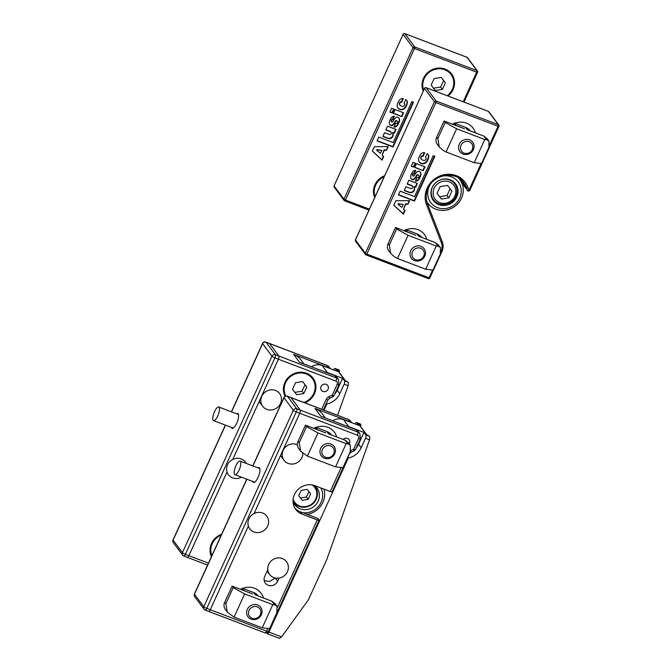 <?xml version="1.0" encoding="UTF-8"?>
<svg xmlns="http://www.w3.org/2000/svg" width="672" height="672" viewBox="0 0 672 672"><rect width="100%" height="100%" fill="white"/><g stroke="black" fill="none" stroke-linecap="round" stroke-linejoin="round"><path stroke-width="1.01" d="M382.948 136.214L387.761 138.046A3.713 3.452 143.3 0 0 392.49 132.888L392.918 132.418L394.002 132.829L395.632 129.251M392.776 132.997L394.296 133.224L396.035 129.402L387.526 126.168L385.787 129.982L390.457 131.762A1.504 1.394 -36.7 0 1 390.97 133.946A1.504 1.394 -36.7 0 1 389.239 134.45L384.569 132.67L382.838 136.458L388.055 138.44A3.713 3.452 143.3 0 0 392.784 133.274L392.776 132.997M390.197 119.633A8.971 8.341 143.3 0 0 390.138 119.759A6.628 6.157 143.3 0 0 389.894 120.246A6.628 6.157 143.3 0 0 389.332 123.497A3.058 2.839 143.3 0 0 390.793 125.462A1.756 1.638 143.3 0 0 392.885 125.076A5.905 5.485 143.3 0 0 394.892 122.674A3.704 3.444 -36.7 0 1 395.951 121.128A0.689 0.638 -36.7 0 1 397.026 121.17A1.294 1.201 -36.7 0 1 395.657 123.413L393.985 127.075A3.738 3.478 143.3 0 0 397.538 125.437L399.386 121.565A4.662 4.334 143.3 0 0 399.412 118.969A2.024 1.882 143.3 0 0 398.647 117.785A3.31 3.074 143.3 0 0 396.715 117.146A4.771 4.435 143.3 0 0 394.523 119.028A73.735 68.544 143.3 0 0 393.07 121.17A2.881 2.68 -36.7 0 1 392.288 122.002A0.689 0.638 -36.7 0 1 391.406 121.447A2.369 2.201 -36.7 0 1 391.608 120.49A1.697 1.579 -36.7 0 1 392.431 119.557A0.899 0.832 -36.7 0 1 392.952 119.456L394.346 116.39A2.436 2.268 143.3 0 0 391.843 117.163A8.971 8.341 143.3 0 0 390.197 119.633M389.684 124.454A3.058 2.839 143.3 0 0 390.499 125.068A1.756 1.638 143.3 0 0 392.599 124.681A5.905 5.485 143.3 0 0 394.607 122.279A3.704 3.444 -36.7 0 1 395.657 120.733L395.951 121.128M391.524 121.808L391.238 121.422A0.689 0.638 -36.7 0 1 391.121 121.052A2.369 2.201 -36.7 0 1 391.322 120.095A1.697 1.579 -36.7 0 1 392.137 119.171L392.431 119.557M398.076 102.329A8.887 8.266 143.3 0 0 398 102.514A5.914 5.494 143.3 0 0 397.732 103.034A5.914 5.494 143.3 0 0 397.79 107.864A4.847 4.511 143.3 0 0 402.494 109.654A5.914 5.494 143.3 0 0 406.501 105.756A8.887 8.266 143.3 0 0 407.274 103.286A3.578 3.326 143.3 0 0 405.745 99.565L404.074 103.219A1.478 1.369 -36.7 0 1 404.636 105.176A1.89 1.756 -36.7 0 1 402.536 106.319A4.024 3.738 -36.7 0 1 400.352 105.487A1.89 1.756 -36.7 0 1 399.756 103.32A1.478 1.369 -36.7 0 1 401.671 102.304L403.343 98.65A3.578 3.326 143.3 0 0 399.37 100.279A8.887 8.266 143.3 0 0 398.076 102.329M399.916 105.084L399.63 104.689A1.89 1.756 -36.7 0 1 399.47 102.925A1.478 1.369 -36.7 0 1 401.386 101.917L401.671 102.304M448.048 96.012A16.682 15.506 143.3 0 0 453.062 89.594A16.682 15.506 143.3 0 0 445.066 69.056A16.682 15.506 143.3 0 0 423.486 78.338A16.682 15.506 143.3 0 0 423.226 91.048M384.628 175.736A16.682 15.506 143.3 0 0 374.942 184.859A16.682 15.506 143.3 0 0 374.682 197.568M393.347 113.392L401.856 116.634L403.595 112.804L395.094 109.57L393.347 113.392M389.92 112.09L392.364 113.022L394.111 109.192L391.658 108.259L389.92 112.09M386.56 150.192L388.206 146.58L374.405 146.681L372.389 151.108L382.032 160.138L383.678 156.517L382.158 155.089L384.376 150.209L386.56 150.192L387.736 146.58M393.17 142.556L378.773 137.08L377.042 140.876L393.095 146.992L413.498 102.228L411.835 101.598L393.17 142.556M377.143 140.641L392.809 146.597L413.095 102.077M382.158 155.089L384.082 149.822L386.266 149.806M372.422 151.024L381.738 159.743L383.351 156.206M381.797 150.377L376.79 149.587L376.832 150.52L380.461 153.3L381.797 150.377L377.084 149.982L376.832 150.52M401.386 101.917L402.906 98.574M404.149 103.068A1.478 1.369 -36.7 0 1 404.309 103.244L404.603 103.631M397.782 107.848A4.847 4.511 143.3 0 0 402.2 109.259A5.914 5.494 143.3 0 0 406.207 105.361A8.887 8.266 143.3 0 0 406.988 102.892L407.274 103.286M406.988 102.892A3.578 3.326 143.3 0 0 406.636 100.262M392.137 119.171A0.899 0.832 -36.7 0 1 392.658 119.07L393.91 116.315M394.162 126.706A3.738 3.478 143.3 0 0 397.244 125.042L399.092 121.17A4.662 4.334 143.3 0 0 399.118 118.583L399.412 118.969M399.118 118.583A2.024 1.882 143.3 0 0 398.924 118.012M395.657 120.733A0.689 0.638 -36.7 0 1 396.732 120.784A1.294 1.201 -36.7 0 1 396.917 121.027M390.029 111.846L392.364 113.022M392.078 112.627L393.708 109.04M393.456 113.156L401.856 116.634M401.562 116.239L403.2 112.652M385.896 129.746L390.172 131.376A1.504 1.394 -36.7 0 1 390.76 131.813L391.054 132.208M450.92 74.348A15.893 14.767 143.3 0 0 450.836 74.231A15.893 14.767 143.3 0 0 436.741 68.746A15.893 14.767 143.3 0 0 424.015 78.372A15.893 14.767 143.3 0 0 423.629 90.157M447.241 95.701A15.893 14.767 143.3 0 0 452.357 89.326A15.893 14.767 143.3 0 0 451.004 74.466A15.893 14.767 143.3 0 0 436.918 68.972A15.893 14.767 143.3 0 0 424.192 78.607A15.893 14.767 143.3 0 0 423.671 90.056M442.411 89.393L445.402 82.832L441.26 77.406L434.137 78.54L431.147 85.1L435.28 90.527L442.411 89.393L440.664 87.049L443.638 80.514M431.164 85.075L433.532 88.183L440.664 87.049M433.532 88.183L435.28 90.527M384.35 176.341A15.893 14.767 143.3 0 0 375.085 196.669M384.174 176.728A15.893 14.767 143.3 0 0 375.136 196.568M404.326 190.285L409.139 192.116A3.713 3.452 143.3 0 0 413.876 186.95L414.305 186.488L415.38 186.9L417.01 183.322M414.162 187.06L415.674 187.286L417.413 183.473L408.912 180.23L407.165 184.052L411.844 185.825A1.504 1.394 -36.7 0 1 412.348 188.009A1.504 1.394 -36.7 0 1 410.617 188.513L405.947 186.732L404.216 190.52L409.433 192.503A3.713 3.452 143.3 0 0 414.162 187.345L414.162 187.06M411.575 173.695A8.971 8.341 143.3 0 0 411.524 173.821A6.628 6.157 143.3 0 0 411.272 174.317A6.628 6.157 143.3 0 0 410.71 177.559A3.058 2.839 143.3 0 0 412.171 179.525A1.756 1.638 143.3 0 0 414.271 179.138A5.905 5.485 143.3 0 0 416.279 176.736A3.704 3.444 -36.7 0 1 417.329 175.19A0.689 0.638 -36.7 0 1 418.404 175.241A1.294 1.201 -36.7 0 1 417.043 177.475L415.372 181.146A3.738 3.478 143.3 0 0 418.916 179.5L420.764 175.627A4.662 4.334 143.3 0 0 420.79 173.04A2.024 1.882 143.3 0 0 420.025 171.847A3.31 3.074 143.3 0 0 418.093 171.209A4.771 4.435 143.3 0 0 415.901 173.09A73.735 68.544 143.3 0 0 414.456 175.232A2.881 2.68 -36.7 0 1 413.675 176.072A0.689 0.638 -36.7 0 1 412.784 175.51A2.369 2.201 -36.7 0 1 412.994 174.552A1.697 1.579 -36.7 0 1 413.809 173.628A0.899 0.832 -36.7 0 1 414.33 173.527L415.724 170.453A2.436 2.268 143.3 0 0 413.221 171.226A8.971 8.341 143.3 0 0 411.575 173.695M411.062 178.517A3.058 2.839 143.3 0 0 411.886 179.13A1.756 1.638 143.3 0 0 413.977 178.744A5.905 5.485 143.3 0 0 415.985 176.35A3.704 3.444 -36.7 0 1 417.035 174.804L417.329 175.19M412.91 175.871L412.616 175.484A0.689 0.638 -36.7 0 1 412.499 175.115A2.369 2.201 -36.7 0 1 412.7 174.166A1.697 1.579 -36.7 0 1 413.515 173.233L413.809 173.628M419.462 156.4A8.887 8.266 143.3 0 0 419.378 156.576A5.914 5.494 143.3 0 0 419.11 157.097A5.914 5.494 143.3 0 0 419.177 161.927A4.847 4.511 143.3 0 0 423.872 163.716A5.914 5.494 143.3 0 0 427.879 159.818A8.887 8.266 143.3 0 0 428.66 157.349A3.578 3.326 143.3 0 0 427.123 153.628L425.452 157.282A1.478 1.369 -36.7 0 1 426.014 159.239A1.89 1.756 -36.7 0 1 423.914 160.381A4.024 3.738 -36.7 0 1 421.73 159.55A1.89 1.756 -36.7 0 1 421.142 157.382A1.478 1.369 -36.7 0 1 423.058 156.374L424.721 152.712A3.578 3.326 143.3 0 0 420.748 154.342A8.887 8.266 143.3 0 0 419.462 156.4M421.302 159.146L421.008 158.752A1.89 1.756 -36.7 0 1 420.848 156.996A1.478 1.369 -36.7 0 1 422.764 155.98L423.058 156.374M475.373 132.846A16.682 15.506 143.3 0 0 454.684 123.236M453.944 123.53A16.682 15.506 143.3 0 0 452.525 124.228M426.829 239.366A16.682 15.506 143.3 0 0 406.14 229.748M405.401 230.051A16.682 15.506 143.3 0 0 403.981 230.748M414.733 167.462L423.234 170.696L424.981 166.874L416.472 163.632L414.733 167.462M411.298 166.152L413.75 167.084L415.489 163.262L413.036 162.33L411.298 166.152M407.938 204.263L409.584 200.642L395.783 200.743L393.767 205.17L403.41 214.2L405.056 210.58L403.536 209.152L405.754 204.28L407.938 204.263L409.114 200.642M414.548 196.627L400.151 191.142L398.42 194.939L414.481 201.054L434.876 156.299L433.213 155.66L414.548 196.627M461.42 182.162L467.46 190.26A1.327 0.47 -21.3 0 0 468.964 190.126L481.102 163.489M398.53 194.704L414.187 200.668L434.473 156.139M403.536 209.152L405.468 203.885L407.644 203.868M393.8 205.086L403.116 213.805L404.729 210.269M403.175 204.439L398.168 203.65L398.219 204.582L401.839 207.362L403.175 204.439L398.462 204.044L398.219 204.582M422.764 155.98L424.284 152.636M425.527 157.13A1.478 1.369 -36.7 0 1 425.687 157.307L425.981 157.702M419.16 161.91A4.847 4.511 143.3 0 0 423.578 163.33A5.914 5.494 143.3 0 0 427.594 159.424A8.887 8.266 143.3 0 0 428.366 156.962L428.66 157.349M428.366 156.962A3.578 3.326 143.3 0 0 428.014 154.333M413.515 173.233A0.899 0.832 -36.7 0 1 414.036 173.132L415.288 170.386M415.54 180.768A3.738 3.478 143.3 0 0 418.631 179.113L420.47 175.232A4.662 4.334 143.3 0 0 420.504 172.645L420.79 173.04M420.504 172.645A2.024 1.882 143.3 0 0 420.302 172.082M417.035 174.804A0.689 0.638 -36.7 0 1 418.11 174.846A1.294 1.201 -36.7 0 1 418.295 175.09M411.407 165.917L413.75 167.084M413.456 166.698L415.094 163.111M414.834 167.219L423.234 170.696M422.94 170.31L424.578 166.715M407.274 183.809L411.55 185.438A1.504 1.394 -36.7 0 1 412.138 185.884L412.432 186.27M430.004 184.934A17.212 16.002 143.3 0 0 436.136 207.043A17.212 16.002 143.3 0 0 459.052 199.408A17.212 16.002 143.3 0 0 452.844 177.442A17.212 16.002 143.3 0 0 441.622 176.274M458.312 177.811A19.858 18.463 -36.7 0 1 459.824 179.575A19.858 18.463 -36.7 0 1 458.178 203.28A19.858 18.463 -36.7 0 1 434.263 208.538A19.858 18.463 -36.7 0 1 427.988 203.33A19.858 18.463 -36.7 0 1 426.728 201.382M437.741 204.196A13.902 12.928 143.3 0 0 454.482 200.516A13.902 12.928 143.3 0 0 455.633 183.926A13.902 12.928 143.3 0 0 451.24 180.281A13.902 12.928 143.3 0 0 434.498 183.96A13.902 12.928 143.3 0 0 433.348 200.55A13.902 12.928 143.3 0 0 437.741 204.196M453.961 182.784A13.902 12.928 143.3 0 0 453.592 181.793M431.886 197.988A13.902 12.928 143.3 0 0 432.734 198.618M425.662 269.22L436.229 246.019L438.068 246.229L440.42 247.54L440.336 253.957L433.003 270.052L425.662 269.22L397.496 258.493L394.632 256.922L390.726 253.52L388.55 250.58A7.946 7.384 -36.7 0 1 388.534 250.564L387.736 248.825A7.946 7.384 -36.7 0 1 387.727 248.808L387.442 247.271A7.946 7.384 -36.7 0 1 387.442 247.254L387.475 245.843A7.946 7.384 -36.7 0 1 387.475 245.826L387.761 244.507A7.946 7.384 -36.7 0 1 387.761 244.49L395.548 227.539L415.968 235.309L407.434 231.983L405.628 229.555L416.892 233.848A13.238 12.306 -36.7 0 1 421.898 237.485M436.229 246.019L408.064 235.301L396.631 228.992L395.548 227.539M397.496 258.493L408.064 235.301M390.726 253.52L389.298 245.087L396.631 228.992M404.922 231.101L405.628 229.555M416.892 233.848L418.706 236.267L435.364 242.609L438.757 245.33M474.197 162.7L484.772 139.507L486.612 139.709L488.964 141.019L488.88 147.437L481.547 163.54L474.197 162.7L446.04 151.981L443.176 150.402L439.27 147.008L437.086 144.06A7.946 7.384 -36.7 0 1 437.077 144.043L436.271 142.304A7.946 7.384 -36.7 0 1 436.271 142.296L435.985 140.75A7.946 7.384 -36.7 0 1 435.985 140.742L436.019 139.322A7.946 7.384 -36.7 0 1 436.019 139.306L436.304 137.987A7.946 7.384 -36.7 0 1 436.304 137.97L444.091 121.019L464.512 128.789L455.977 125.462L454.171 123.035L465.436 127.327A13.238 12.306 -36.7 0 1 470.442 130.964M484.772 139.507L456.607 128.78L445.175 122.472L444.091 121.019M446.04 151.981L456.607 128.78M439.27 147.008L437.842 138.566L445.175 122.472M453.466 124.589L454.171 123.035M465.436 127.327L467.242 129.755L483.907 136.097L487.301 138.818M470.131 152.2A6.359 5.905 143.3 0 0 471.786 143.674A6.359 5.905 143.3 0 0 463.184 142.64A6.359 5.905 143.3 0 0 461.521 151.166A6.359 5.905 143.3 0 0 470.131 152.2M461.958 140.977A7.946 7.384 -36.7 0 1 472.676 142.195A7.946 7.384 -36.7 0 1 470.652 152.922A7.946 7.384 -36.7 0 1 459.942 151.704A7.946 7.384 -36.7 0 1 461.958 140.977M423.839 251.227A6.359 5.905 143.3 0 0 415.741 248.506A6.359 5.905 143.3 0 0 412.381 256.645A6.359 5.905 143.3 0 0 420.487 259.375A6.359 5.905 143.3 0 0 423.839 251.227M410.6 256.855A7.946 7.384 -36.7 0 1 414.053 247.078A7.946 7.384 -36.7 0 1 424.133 248.716A7.946 7.384 -36.7 0 1 424.922 250.085A7.946 7.384 -36.7 0 1 421.478 259.862A7.946 7.384 -36.7 0 1 411.398 258.216A7.946 7.384 -36.7 0 1 410.6 256.855M440.177 186.589L437.069 193.418L441.378 199.072L448.804 197.887L451.912 191.058L447.602 185.405L440.177 186.589M437.077 193.393L439.622 196.728L447.048 195.544L450.148 188.74M447.048 195.544L448.804 197.887M439.622 196.728L441.378 199.072M304.844 402.847A16.682 15.506 143.3 0 0 314.446 393.767A16.682 15.506 143.3 0 0 306.449 373.22A16.682 15.506 143.3 0 0 284.869 382.511A16.682 15.506 143.3 0 0 285.13 396.287M221.676 534.173A16.682 15.506 143.3 0 0 211.512 543.463A16.682 15.506 143.3 0 0 211.445 556.609M321.031 386.551A3.973 3.696 143.3 0 0 324.895 391.642A3.973 3.696 143.3 0 0 327.743 385.518A3.973 3.696 143.3 0 0 321.031 386.551M330.179 368.584A5.3 4.922 143.3 0 0 328.818 367.786L327.071 365.442L269.564 343.552A2.646 0.84 -69.2 0 0 269.43 343.442A2.646 0.84 110.8 0 1 269.564 343.552L278.905 356.068L336.403 377.958L334.656 375.606L299.452 362.208L293.614 354.388A18.539 17.237 -36.7 0 1 300.922 359.864L303.937 363.913M328.818 367.786L293.614 354.388M187.211 557.264A2.646 0.84 -69.2 0 0 187.345 557.374A2.646 0.84 -69.2 0 0 188.874 555.685L227.01 471.996L188.874 555.685A2.646 0.84 110.8 0 1 187.345 557.374L183.826 556.03A2.646 0.84 -69.2 0 0 185.354 554.341L208.471 563.144M232.722 459.472L278.41 359.218A2.646 0.84 -69.2 0 0 278.905 356.068A2.646 0.84 110.8 0 1 278.41 359.218L232.722 459.472M334.656 375.606A5.3 4.922 -36.7 0 1 336.739 377.177L338.495 379.52A5.3 4.922 -36.7 0 0 336.403 377.958A2.646 0.84 110.8 0 1 335.908 381.1L274.89 357.874L185.354 554.341A2.646 0.496 -155.5 0 1 182.423 552.661L271.958 356.202L262.618 343.686L231.546 411.877M337.176 384.367A2.646 0.496 -155.5 0 0 339.007 384.678L334.06 395.531A2.646 2.646 0 0 1 332.699 396.866L332.237 395.22L337.176 384.367A2.646 2.461 143.3 0 0 335.908 381.1M337.588 415.313L348.146 385.762L344.123 384.233A2.646 0.84 -69.2 0 0 344.618 381.083L342.577 378.344L337.184 390.18A17.212 16.002 -36.7 0 1 334.681 394.17M330.834 397.673A17.212 16.002 -36.7 0 1 328.448 399.042M342.577 378.344L327.323 372.54A11.92 11.08 143.3 0 0 324.988 371.927M344.123 384.233L339.814 393.7A17.212 16.002 -36.7 0 1 326.861 403.981L324.047 410.155M326.861 403.981L326.374 403.334M338.806 371.86L338.848 371.868A1.327 0.42 -69.2 0 0 339.1 370.297L335.286 368.567L337.327 371.305L322.073 365.492L327.323 372.54M344.618 381.083L347.852 382.032A2.646 0.496 24.5 0 1 344.921 380.352L337.336 370.188A2.646 0.496 24.5 0 1 339.1 370.297M311.354 366.736A11.92 11.08 -36.7 0 1 322.073 365.492M335.286 368.567A2.646 0.84 -69.2 0 0 335.143 368.458A2.646 0.84 -69.2 0 0 333.724 369.936M348.44 382.536L348.146 385.762M339.394 370.406L339.242 372.019M231.395 427.4A7.946 2.52 -69.2 0 0 231.689 428.056A7.946 2.52 -69.2 0 0 232.1 428.375A7.946 2.52 -69.2 0 0 236.989 422.579A7.946 2.52 -69.2 0 0 238.165 413.851A7.946 2.52 -69.2 0 0 237.754 413.532A7.946 2.52 -69.2 0 0 236.578 413.792M269.254 343.434A2.646 0.84 110.8 0 1 269.43 343.442L265.91 342.098A2.646 0.84 -69.2 0 0 265.684 342.107M269.564 343.552L278.905 356.068L275.386 354.724L266.045 342.208A2.646 0.84 -69.2 0 0 265.91 342.098A2.646 2.646 0 0 0 262.559 343.476A2.646 0.496 -155.5 0 0 262.618 343.686A2.646 2.461 -36.7 0 1 266.045 342.208L269.564 343.552M217.753 415.96A7.283 2.31 -69.2 0 0 218.736 406.997A7.283 2.31 -69.2 0 0 214.544 411.659A7.283 2.31 -69.2 0 0 213.562 420.613A7.283 2.31 -69.2 0 0 217.753 415.96M221.399 534.761A15.893 14.767 143.3 0 0 212.041 543.497A15.893 14.767 143.3 0 0 211.848 555.727M221.231 535.13A15.893 14.767 143.3 0 0 212.218 543.732A15.893 14.767 143.3 0 0 211.89 555.643M312.304 378.521A15.893 14.767 143.3 0 0 312.22 378.403A15.893 14.767 143.3 0 0 298.124 372.91A15.893 14.767 143.3 0 0 285.398 382.544A15.893 14.767 143.3 0 0 285.852 396.043M303.786 402.444A15.893 14.767 143.3 0 0 313.74 393.498A15.893 14.767 143.3 0 0 312.388 378.63A15.893 14.767 143.3 0 0 298.301 373.145A15.893 14.767 143.3 0 0 285.575 382.771A15.893 14.767 143.3 0 0 285.886 396.035M303.794 393.557L306.785 386.996L302.644 381.578L295.52 382.712L292.53 389.273L296.663 394.699L303.794 393.557L302.047 391.213L305.021 384.686M292.547 389.239L294.916 392.347L302.047 391.213M294.916 392.347L296.663 394.699M246.204 463.386A10.592 9.845 143.3 0 0 245.725 462.554A10.592 9.845 143.3 0 0 245.398 462.076A10.592 9.845 143.3 0 0 231.269 460.337A10.592 9.845 143.3 0 0 228.085 474.272A10.592 9.845 143.3 0 0 228.413 474.751A10.592 9.845 143.3 0 0 241.466 477.162M277.889 391.801A10.592 9.845 143.3 0 0 264.23 392.868A10.592 9.845 143.3 0 0 262.643 406.232A10.592 9.845 143.3 0 0 264.373 407.996A10.592 9.845 143.3 0 0 278.04 406.938A10.592 9.845 143.3 0 0 279.628 393.565A10.592 9.845 143.3 0 0 277.889 391.801M320.687 388.013A3.973 3.696 143.3 0 0 325.643 391.448A3.973 3.696 143.3 0 0 327.743 385.518A3.973 3.696 143.3 0 0 320.687 388.013M345.29 440.261L328.625 433.919L326.819 431.491L315.554 427.207L317.36 429.626L325.895 432.961L305.474 425.191L306.558 426.636L317.99 432.953L346.156 443.671L347.995 443.881L345.29 440.261L348.684 442.982M306.558 426.636L299.225 442.73L300.653 451.172L298.469 448.232A7.946 7.384 -36.7 0 1 298.46 448.216L297.654 446.477A7.946 7.384 -36.7 0 1 297.654 446.46L297.368 444.923A7.946 7.384 -36.7 0 1 297.368 444.906L297.402 443.486A7.946 7.384 -36.7 0 1 297.402 443.478L297.688 442.151A7.946 7.384 -36.7 0 1 297.688 442.142L305.474 425.191M300.653 451.172L307.415 456.145L335.58 466.864L342.93 467.704L350.263 451.609L350.347 445.183L347.995 443.881M317.99 432.953L307.415 456.145M346.156 443.671L335.58 466.864M315.554 427.207L314.849 428.753M326.819 431.491A13.238 12.306 -36.7 0 1 331.825 435.137M271.942 601.222L255.276 594.88L253.462 592.452L242.197 588.168L244.012 590.587L252.546 593.922L232.126 586.144L233.209 587.597L244.633 593.914L272.798 604.632L274.638 604.842L271.942 601.222L275.327 603.943M233.209 587.597L225.868 603.691L227.296 612.133L225.12 609.193A7.946 7.384 -36.7 0 1 225.103 609.176L224.305 607.438A7.946 7.384 -36.7 0 1 224.297 607.421L224.011 605.884A7.946 7.384 -36.7 0 1 224.011 605.867L224.045 604.447A7.946 7.384 -36.7 0 1 224.053 604.439L224.33 603.112A7.946 7.384 -36.7 0 1 224.33 603.103L232.126 586.144M227.296 612.133L234.066 617.106L262.231 627.824L269.573 628.664L276.914 612.57L276.99 606.144L274.638 604.842M244.633 593.914L234.066 617.106M272.798 604.632L262.231 627.824M242.197 588.168L241.492 589.714M253.462 592.452A13.238 12.306 -36.7 0 1 258.476 596.098M310.649 493.895L307.196 489.376L301.258 490.325L298.763 495.785L302.215 500.304L308.154 499.363L310.649 493.895M298.78 495.76L300.468 497.96L306.407 497.011L308.876 491.585M306.407 497.011L308.154 499.363M300.468 497.96L302.215 500.304M302.803 512.744A17.212 16.002 143.3 0 0 306.029 512.803A17.212 16.002 143.3 0 0 320.846 487.956M293.009 501.48A13.902 12.928 143.3 0 0 294.731 504.722A13.902 12.928 143.3 0 0 306.004 509.645A13.902 12.928 143.3 0 0 317.915 501.673A13.902 12.928 143.3 0 0 317.016 488.09A13.902 12.928 143.3 0 0 314.404 485.52M315.344 486.965A13.902 12.928 143.3 0 0 314.975 485.965M323.912 489.124A19.858 18.463 -36.7 0 1 307.037 514.357M293.269 502.16A13.902 12.928 143.3 0 0 294.126 502.799M349.238 443.705A3.973 3.696 143.3 0 0 343.199 439.463A3.973 3.696 143.3 0 1 349.121 439.58L349.121 439.58A3.973 3.696 143.3 0 1 349.238 443.705M351.565 422.646A5.3 4.922 143.3 0 0 350.196 421.848L348.449 419.504L290.942 397.614A2.646 0.84 -69.2 0 0 290.808 397.505A2.646 0.84 110.8 0 1 290.942 397.614L300.283 410.13L357.79 432.02L356.034 429.668L320.83 416.27L314.992 408.45A18.539 17.237 -36.7 0 1 322.3 413.935L325.324 417.984M350.196 421.848L314.992 408.45M350.683 450.542L353.615 449.282L354.077 450.937L350.944 452.281L349.406 453.768L332.052 491.845A2.646 0.496 -155.5 0 1 330.229 491.534L314.975 485.722A15.893 14.767 143.3 0 0 296.621 491.014A15.893 14.767 143.3 0 0 295.764 509.426A15.893 14.767 143.3 0 0 302.03 514.13L317.285 519.935A2.646 0.496 24.5 0 0 319.108 520.254A2.646 0.496 24.5 0 0 319.049 520.044L317.881 518.482L300.275 511.778L302.03 514.13M294.949 508.208A15.893 14.767 143.3 0 0 300.275 511.778M308.624 514.046L308.263 514.819M208.589 611.327A2.646 0.84 -69.2 0 0 208.723 611.436A2.646 0.84 -69.2 0 0 210.252 609.748L248.388 526.058L210.252 609.748A2.646 0.84 110.8 0 1 208.723 611.436L205.204 610.1A2.646 0.84 -69.2 0 0 206.732 608.404L266.582 631.184L267.826 628.463M254.1 513.534L299.788 413.28A2.646 0.84 -69.2 0 0 300.283 410.13A2.646 0.84 110.8 0 1 299.788 413.28L254.1 513.534M279.073 578.105L277.645 581.23A7.283 6.77 -36.7 0 1 271.816 585.648A7.283 6.77 -36.7 0 1 265.348 583.128A7.283 6.77 -36.7 0 1 264.734 576.316L267.784 569.621M336.756 437.01A16.682 15.506 143.3 0 0 316.067 427.4M315.328 427.703A16.682 15.506 143.3 0 0 313.908 428.392M263.399 597.971A16.682 15.506 143.3 0 0 242.71 588.361M241.97 588.664A16.682 15.506 143.3 0 0 240.551 589.352M264.239 580.684L269.598 581.482L274.226 578.659A7.283 6.77 143.3 0 0 274.688 577.886M356.034 429.668A5.3 4.922 -36.7 0 1 358.126 431.239L359.873 433.583A5.3 4.922 -36.7 0 0 357.79 432.02A2.646 0.84 110.8 0 1 357.294 435.17L296.268 411.936L206.732 608.404A2.646 0.496 -155.5 0 1 203.801 606.732L293.336 410.264L283.996 397.748L252.924 465.94M266.734 632.948L267.271 633.662A2.646 0.84 -69.2 0 0 267.406 633.772A2.646 0.84 -69.2 0 0 268.926 632.083L281.576 636.896L308.389 599.878L326.735 559.642L369.524 439.824L365.509 438.295A2.646 0.84 -69.2 0 0 366.005 435.145L363.955 432.407L358.562 444.242A17.212 16.002 -36.7 0 1 356.059 448.232M352.212 451.735A17.212 16.002 -36.7 0 1 349.826 453.104M363.955 432.407L348.701 426.602A11.92 11.08 143.3 0 0 346.374 425.989M365.509 438.295L361.192 447.762A17.212 16.002 -36.7 0 1 348.239 458.052L268.926 632.083M348.239 458.052L347.752 457.397M360.192 425.922L360.226 425.939A1.327 0.42 -69.2 0 0 360.478 424.36L356.664 422.629L358.705 425.368L343.451 419.563L348.701 426.602M366.005 435.145L369.23 436.094A2.646 0.496 24.5 0 1 366.299 434.423L358.714 424.25A2.646 0.496 24.5 0 1 360.478 424.36M332.741 420.806A11.92 11.08 -36.7 0 1 343.451 419.563M356.664 422.629A2.646 0.84 -69.2 0 0 356.53 422.52A2.646 0.84 -69.2 0 0 355.102 423.998M369.818 436.598L369.524 439.824M360.772 424.477L360.629 426.09M281.576 636.896L279.409 638.291M252.773 481.463A7.946 2.52 -69.2 0 0 253.067 482.118A7.946 2.52 -69.2 0 0 253.478 482.446A7.946 2.52 -69.2 0 0 258.367 476.65A7.946 2.52 -69.2 0 0 259.543 467.914A7.946 2.52 -69.2 0 0 259.132 467.594A7.946 2.52 -69.2 0 0 257.956 467.855M290.632 397.496A2.646 0.84 110.8 0 1 290.808 397.505L287.288 396.169A2.646 0.84 -69.2 0 0 287.07 396.169M290.942 397.614L300.283 410.13L296.764 408.794L287.423 396.278A2.646 0.84 -69.2 0 0 287.288 396.169A2.646 2.646 0 0 0 283.937 397.547A2.646 0.496 -155.5 0 0 283.996 397.748A2.646 2.461 -36.7 0 1 287.423 396.278L290.942 397.614M239.131 470.022A7.283 2.31 -69.2 0 0 240.122 461.068A7.283 2.31 -69.2 0 0 235.922 465.721A7.283 2.31 -69.2 0 0 234.94 474.676A7.283 2.31 -69.2 0 0 239.131 470.022M260.803 613.091A6.359 5.905 143.3 0 0 255.671 606.497A6.359 5.905 143.3 0 0 248.564 612.007A6.359 5.905 143.3 0 0 253.705 618.593A6.359 5.905 143.3 0 0 260.803 613.091M246.683 611.402A7.946 7.384 -36.7 0 1 252.622 604.808A7.946 7.384 -36.7 0 1 260.702 607.328A7.946 7.384 -36.7 0 1 261.988 612.755A7.946 7.384 -36.7 0 1 256.057 619.34A7.946 7.384 -36.7 0 1 247.968 616.829A7.946 7.384 -36.7 0 1 246.683 611.402M333.614 453.852A6.359 5.905 143.3 0 0 330.75 445.956A6.359 5.905 143.3 0 0 322.459 449.324A6.359 5.905 143.3 0 0 325.332 457.22A6.359 5.905 143.3 0 0 333.614 453.852M320.72 448.291A7.946 7.384 -36.7 0 1 334.06 446.368A7.946 7.384 -36.7 0 1 334.664 453.944A7.946 7.384 -36.7 0 1 321.325 455.868A7.946 7.384 -36.7 0 1 320.72 448.291M267.103 516.617A10.592 9.845 143.3 0 0 266.776 516.146A10.592 9.845 143.3 0 0 252.647 514.399A10.592 9.845 143.3 0 0 249.463 528.343A10.592 9.845 143.3 0 0 249.799 528.814A10.592 9.845 143.3 0 0 263.928 530.552A10.592 9.845 143.3 0 0 267.103 516.617M297.469 444.772A10.592 9.845 143.3 0 0 284.827 447.737A10.592 9.845 143.3 0 0 284.021 460.303A10.592 9.845 143.3 0 0 285.751 462.067A10.592 9.845 143.3 0 0 296.73 462.89A10.592 9.845 143.3 0 0 302.845 453.424M272.32 576.878A10.592 9.887 140.5 0 0 285.583 574.501A10.592 9.887 140.5 0 0 286.238 561.322A10.592 9.887 140.5 0 0 283.802 559.247A10.592 9.887 140.5 0 0 270.539 561.624A10.592 9.887 140.5 0 0 269.892 574.804A10.592 9.887 140.5 0 0 272.32 576.878M463.21 101.783L476.683 72.198L414.49 48.527L345.45 200.021L343.98 199.181L413.02 47.687L403.099 34.39L334.06 185.884L343.98 199.181A1.327 1.235 143.3 0 0 344.618 200.81A1.327 0.42 110.8 0 0 344.686 200.861A1.327 0.42 110.8 0 0 345.45 200.021L369.407 209.135M368.978 210.084L344.77 200.869M404.636 33.6A1.327 0.42 110.8 0 1 404.746 33.6A1.327 0.42 110.8 0 1 404.813 33.65L414.733 46.956L476.935 70.627L467.015 57.33L404.813 33.65A1.327 1.235 143.3 0 0 403.099 34.39L334.06 185.884A1.327 1.235 143.3 0 0 334.177 187.118A1.327 1.327 0 0 1 334.034 185.783L334.127 185.741M403.183 34.247L403.074 34.289A1.327 1.327 0 0 1 404.746 33.6L466.948 57.271A1.327 0.42 110.8 0 1 467.015 57.33A1.327 1.235 143.3 0 1 467.536 57.725A1.327 1.327 0 0 0 466.948 57.271A1.327 0.42 110.8 0 0 466.855 57.271M413.02 47.687L414.49 48.527A1.327 0.42 110.8 0 0 414.733 46.956A1.327 1.235 143.3 0 0 413.02 47.687M476.935 70.627A1.327 0.42 110.8 0 1 476.683 72.198L477.599 72.358A1.327 1.327 0 0 0 477.456 71.022A1.327 1.235 143.3 0 0 476.935 70.627M464.05 102.102L477.565 72.257A1.327 1.235 143.3 0 0 477.456 71.022L467.536 57.725M441.168 251.101A11.92 11.08 143.3 0 0 441.353 242.735L426.527 204.616A22.512 20.924 -36.7 0 1 427.165 188.168A22.512 20.924 -36.7 0 1 447.955 174.266A22.512 20.924 -36.7 0 1 467.704 186.9A1.327 0.47 158.7 0 1 466.208 187.034A21.185 19.698 143.3 0 0 463.806 182.7C455.742 170.604 433.868 173.947 428.081 188.32C425.788 193.553 425.586 198.694 427.468 203.742A1.327 0.47 -21.3 0 0 427.442 203.7A21.185 19.698 143.3 0 1 428.047 188.219M489.712 144.598L498.07 126.269L435.868 102.589L366.828 254.083L365.366 253.243L434.406 101.758L424.486 88.452L355.446 239.946L365.366 253.243A1.327 1.235 143.3 0 0 365.996 254.873A1.327 0.42 110.8 0 0 366.064 254.932A1.327 0.42 110.8 0 0 366.828 254.083L429.03 277.754L432.558 270.001M355.513 239.803L355.446 239.946A1.327 1.235 143.3 0 0 355.555 241.189L365.476 254.486A1.327 1.327 0 0 0 366.064 254.932L428.266 278.603A1.327 1.327 0 0 0 429.937 277.914L429.03 277.754A1.327 0.42 110.8 0 1 428.266 278.603A1.327 0.42 110.8 0 1 428.198 278.552L366.156 254.932M427.476 203.792L442.277 241.828A1.327 0.47 -21.3 0 1 442.302 241.87A1.327 0.47 -21.3 0 1 441.353 242.735M468.132 190.924A1.327 1.235 143.3 0 1 467.46 190.26L466.208 187.034L460.354 179.18M426.014 87.662A1.327 0.42 110.8 0 1 426.124 87.662A1.327 0.42 110.8 0 1 426.191 87.721L436.12 101.018L498.313 124.69L488.393 111.392L426.191 87.721A1.327 1.235 143.3 0 0 424.486 88.452L355.412 239.845A1.327 1.327 0 0 0 355.555 241.189M467.704 186.9L468.964 190.126L469.846 190.184M424.561 88.309L424.452 88.351A1.327 1.327 0 0 1 426.124 87.662L488.326 111.342A1.327 0.42 110.8 0 1 488.393 111.392A1.327 1.235 143.3 0 1 488.914 111.787A1.327 1.327 0 0 0 488.326 111.342A1.327 0.42 110.8 0 0 488.233 111.334M434.406 101.758L435.868 102.589A1.327 0.42 110.8 0 0 436.12 101.018A1.327 1.235 143.3 0 0 434.406 101.758M441.118 251.488L441.932 251.605L429.912 277.813M426.527 204.616A1.327 0.47 -21.3 0 0 427.468 203.742L442.302 241.87C443.495 245.087 443.369 248.329 441.932 251.605L441.899 251.504M498.313 124.69A1.327 0.42 110.8 0 1 498.07 126.269L498.977 126.428A1.327 1.327 0 0 0 498.834 125.084A1.327 1.235 143.3 0 0 498.313 124.69M461.521 182.364L467.611 190.529A1.327 1.327 0 0 0 469.879 190.285L498.952 126.319A1.327 1.235 143.3 0 0 498.834 125.084L488.914 111.787M389.298 245.087L388.265 243.692M438.068 246.229L435.364 242.609M437.842 138.566L436.8 137.18M486.612 139.709L483.907 136.097M454.751 183.851C457.414 187.698 457.8 191.864 455.91 196.358C452.315 205.296 438.724 207.371 433.524 199.685A13.238 12.306 -36.7 0 1 432.407 187.303A13.238 12.306 -36.7 0 1 443.008 179.273A13.238 12.306 -36.7 0 1 454.751 183.851L452.743 181.163M434.162 188.311A11.651 10.836 143.3 0 0 439.74 202.65A11.651 10.836 143.3 0 0 454.818 196.174A11.651 10.836 143.3 0 0 449.24 181.826A11.651 10.836 143.3 0 0 434.162 188.311M321.703 409.265L326.197 399.386A5.3 4.922 143.3 0 1 329.104 396.564L332.237 395.22A2.646 0.496 -155.5 0 0 334.06 395.531M330.397 368.668L329.154 367.004A5.3 4.922 143.3 0 0 327.071 365.442A2.646 0.84 110.8 0 0 326.928 365.333L269.43 343.442M326.76 365.324A2.646 0.84 110.8 0 1 326.928 365.333L329.154 367.004M332.699 396.866L329.566 398.219L329.104 396.564M329.566 398.219L328.028 399.706A2.646 0.496 -155.5 0 1 326.197 399.386M339.814 393.7L337.184 390.18M345.442 380.747L337.856 370.574A1.327 1.235 143.3 0 0 337.336 370.188M347.693 381.973A1.327 0.42 110.8 0 1 347.785 381.973L345.416 380.713A1.327 1.235 143.3 0 0 344.921 380.352M225.49 425.158L173.082 540.154L182.423 552.661A2.646 2.461 -36.7 0 0 182.65 555.139A2.646 2.646 0 0 0 183.826 556.03A2.646 0.84 -69.2 0 1 183.691 555.929A2.646 2.461 -36.7 0 1 182.65 555.139L173.309 542.623A2.646 2.461 -36.7 0 1 173.082 540.154A2.646 0.496 24.5 0 1 173.023 539.944A2.646 2.646 0 0 0 173.309 542.623M274.89 357.874A2.646 0.84 -69.2 0 0 275.386 354.724A2.646 2.461 -36.7 0 0 271.958 356.202A2.646 0.496 24.5 0 0 274.89 357.874M299.225 442.73L298.183 441.344M225.868 603.691L224.834 602.305M316.226 499.162A13.238 12.306 -36.7 0 1 305.617 507.108A13.238 12.306 -36.7 0 1 293.916 502.522A13.238 12.306 -36.7 0 1 293 501.085M293.11 499.162A12.449 11.567 143.3 0 0 303.92 506.73A12.449 11.567 143.3 0 0 315.739 499.044A12.449 11.567 143.3 0 0 312.144 484.957M314.026 485.402A13.238 12.306 -36.7 0 1 315.143 486.688A13.238 12.306 -36.7 0 1 316.268 499.078M277.528 607.177L317.285 519.935M330.229 491.534L341.174 467.502M358.562 438.43A2.646 0.496 -155.5 0 0 360.385 438.749L355.438 449.602A2.646 0.496 -155.5 0 1 353.615 449.282L358.562 438.43A2.646 2.461 143.3 0 0 357.294 435.17M264.919 632.772A2.646 0.84 -69.2 0 0 265.054 632.881A2.646 0.84 -69.2 0 0 266.582 631.184A2.646 0.496 -155.5 0 0 268.405 631.504L319.108 520.254M277.645 581.23L275.251 578.021M351.775 422.73L350.532 421.067A5.3 4.922 143.3 0 0 348.449 419.504A2.646 0.84 110.8 0 0 348.314 419.395L290.808 397.505M348.138 419.387A2.646 0.84 110.8 0 1 348.314 419.395L350.532 421.067M350.944 452.281L350.574 450.87M361.192 447.762L358.562 444.242M366.82 434.809L359.234 424.645A1.327 1.235 143.3 0 0 358.714 424.25M369.079 436.036A1.327 0.42 110.8 0 1 369.163 436.044L366.794 434.776A1.327 1.235 143.3 0 0 366.299 434.423M246.868 479.22L194.46 594.216L203.801 606.732A2.646 2.461 -36.7 0 0 204.028 609.21A2.646 2.646 0 0 0 205.204 610.1A2.646 0.84 -69.2 0 1 205.069 609.991A2.646 2.461 -36.7 0 1 204.028 609.21L194.687 596.694A2.646 2.461 -36.7 0 1 194.46 594.216A2.646 0.496 24.5 0 1 194.401 594.006A2.646 2.646 0 0 0 194.687 596.694M296.268 411.936A2.646 0.84 -69.2 0 0 296.764 408.794A2.646 2.461 -36.7 0 0 293.336 410.264A2.646 0.496 24.5 0 0 296.268 411.936M368.962 210.109L344.686 200.861A1.327 1.327 0 0 1 344.098 200.416L334.177 187.118M426.829 201.776L427.988 203.33M458.665 178.021L459.824 179.575M440.42 247.54L438.606 245.112M488.964 141.019L487.15 138.592M433.524 199.685L431.525 196.997M207.589 565.076L187.345 557.374M339.007 384.678L338.495 379.52M328.028 399.706L323.375 409.903M338.965 369.911L335.143 368.458M173.023 539.944L225.355 425.107M231.412 411.818L262.559 343.476M218.736 406.997L238.459 414.506M213.562 420.613L233.276 428.114M259.123 401.52L262.643 406.232M350.347 445.183L348.533 442.764M276.99 606.144L275.184 603.725M293 501.304L293.916 502.522C299.057 510.174 312.682 508.091 316.285 499.136C318.167 494.651 317.78 490.501 315.143 486.688L314.227 485.461M268.405 631.504A2.646 2.646 0 0 1 265.054 632.881L208.723 611.436M360.385 438.749L359.873 433.583M354.077 450.937A2.646 2.646 0 0 0 355.438 449.602M360.343 423.973L356.53 422.52M279.56 638.4L267.406 633.772M317.528 579.835L316.68 581.708M194.401 594.006L246.742 479.17M252.79 465.889L283.937 397.547M240.122 461.068L259.837 468.569M234.94 474.676L254.654 482.185M280.51 455.591L284.021 460.303M267.011 571.318L269.892 574.804"/></g></svg>
